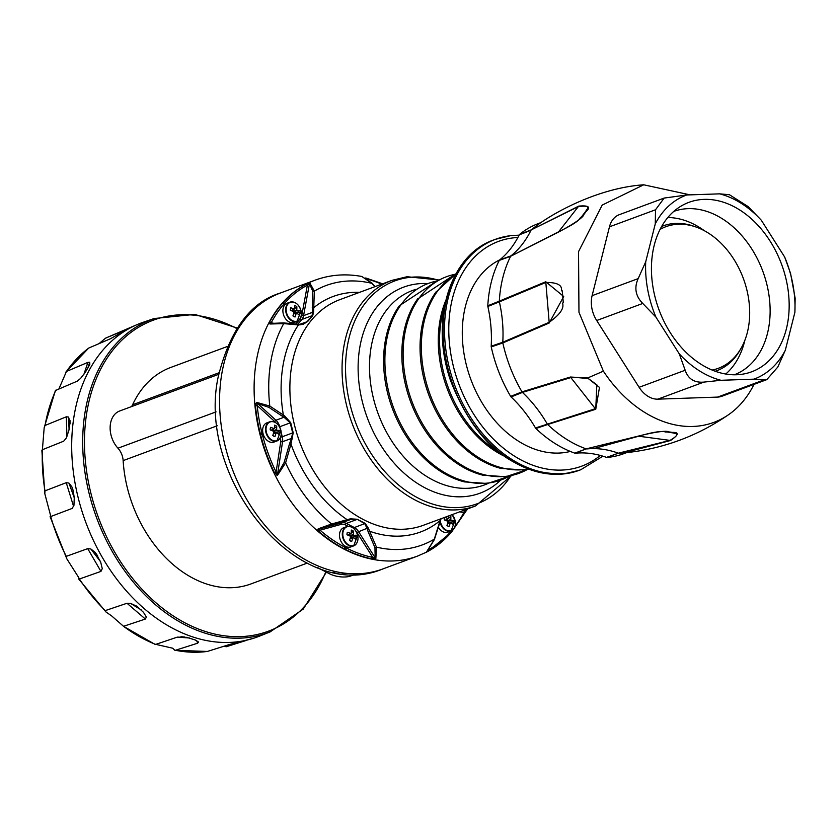 <?xml version="1.0" encoding="UTF-8"?>
<svg xmlns="http://www.w3.org/2000/svg" width="837" height="837" viewBox="0 0 837 837"><rect width="100%" height="100%" fill="white"/><g stroke="black" fill="none" stroke-linecap="round" stroke-linejoin="round"><path stroke-width="1.26" d="M105.535 338.169L106.937 337.552A165.736 119.921 69.7 0 0 105.535 338.169L127.894 328.795L110.515 338.723L88.879 347.993A165.736 119.921 69.7 0 0 66.458 371.45L87.885 362.39L89.747 362.264L89.81 364.513L85.311 372.287L80.572 378.418L77.286 381.138L55.378 390.544L44.183 427.707L42.394 449.731A165.736 119.921 69.7 0 0 44.968 490.869L44.832 493.788L50.576 515.487L50.094 516.701L66.824 558.834L78.479 577.174L79.41 579.005L78.636 578.942L105.901 611.92L111.719 615.969L123.52 626.306L145.376 619.045L146.339 617.005L143.472 612.307L136.797 606.26L130.467 603.331L127.004 603.268L105.263 610.602L105.901 611.92M66.458 371.45L58.946 388.828M69.084 429.517L68.561 417.046L66.311 416.805L45.031 425.468L44.183 427.707M68.561 417.046L70.078 422.622L68.833 430.605L66.269 438.096L63.685 441.183L42.394 449.731M73.614 506.521L66.249 482.677L44.968 490.869M66.249 482.677L68.958 483.095L71.898 486.893L73.07 490.179L74.263 497.712L73.949 505.402L72.097 508.457M72.254 508.383L50.712 516.544A165.736 119.921 69.7 0 0 66.269 556.354L66.824 558.834M87.718 548.633L100.953 571.399L102.271 568.679L100.66 561.983L95.167 552.389L90.846 548.988L87.718 548.633L66.269 556.354M100.953 571.399L79.41 579.005A165.736 119.921 69.7 0 0 105.263 610.602M146.412 617.675L146.339 617.005M189.528 638.003L177.308 637.124L155.305 644.532L123.52 626.306A165.736 119.921 -110.3 0 0 155.201 644.228L172.715 648.215L174.849 650.307L207.262 651.448M177.308 637.124L186.745 637.355L195.283 640.002L198.547 642.021L197.647 643.203L175.425 650.276A165.736 119.921 69.7 0 0 198.223 652.201A165.736 119.921 69.7 0 0 207.45 651.416L207.314 651.458M229.233 642.439A167.39 121.124 -110.3 0 1 166.103 624.559A167.39 121.124 -110.3 0 1 72.652 465.707A167.39 121.124 -110.3 0 1 137.038 324.651A167.39 121.124 -110.3 0 1 143.242 322.255L154.123 318.541A167.097 120.905 69.7 0 0 83.271 457.305A167.097 120.905 69.7 0 0 176.942 620.311A167.097 120.905 69.7 0 0 270.142 631.893L259.47 636.162A167.39 121.124 -110.3 0 1 253.203 638.39A167.39 121.124 -110.3 0 1 229.233 642.439M253.203 638.39L229.934 644.364L207.45 651.416M245.503 640.682L226.136 646.76L224.117 646.185M105.514 338.179L98.996 343.662M216.072 411.867L117.954 448.203A15.359 11.111 -110.3 0 1 123.144 460.612A115.433 83.522 69.7 0 0 250.954 583.933L307.169 563.123M227.005 346.623L170.79 367.433A115.433 83.522 69.7 0 0 132.581 404.763A15.359 11.111 69.7 0 1 131.514 406.604M117.954 448.203A23.038 16.667 -110.3 0 1 119.681 410.988L218.635 374.348M375.855 558.572L375.164 557.787L374.966 547.691L368.165 531.777L369.64 531.213L376.462 547.126L375.855 558.572L372.057 558.928A147.155 106.477 -110.3 0 1 345.168 549.302L344.112 549.177A147.166 106.487 69.7 0 0 399.552 560.445A147.166 106.487 69.7 0 0 417.381 556.155L426.608 552.096L427.519 551.604L426.41 552.158L427.037 551.29M368.165 531.777L367.004 528.314L368.322 528.116L369.64 531.213A125.602 90.877 69.7 0 0 405.234 535.68A125.602 90.877 69.7 0 0 440.095 520.624L434.121 539.698L426.41 552.158M346.131 547.869A1.276 0.691 -62.9 0 1 345.168 549.302L344.97 549.25A1.276 0.711 -65.4 0 0 345.943 547.785L346.131 547.869A145.868 105.546 69.7 0 0 372.789 557.421A1.276 0.806 101.7 0 1 372.057 558.928M277.591 475.175L277.612 473.951L284.109 462.537L289.508 443.798L290.983 444.081L285.605 462.851L277.591 475.175L274.505 472.853A147.155 106.477 -110.3 0 1 260.621 434.926L259.962 434.33A147.166 106.487 69.7 0 0 344.112 549.177L344.97 549.25A12.796 9.259 69.7 0 1 344.08 548.79L343.976 548.685A1.276 0.691 -62.3 0 0 344.959 547.262L345.147 547.367A11.519 8.339 69.7 0 0 345.943 547.785M345.147 547.367A1.276 0.67 -59.9 0 1 344.08 548.79L343.976 548.685A147.155 106.477 -110.3 0 1 318.813 531.485L317.788 529.559L319.326 529.005L318.186 528.838L317.788 529.559M318.186 528.838L331.598 524.004L350.337 518.825L350.232 519.641L341.663 522.811L319.326 529.005A1.276 0.879 -105.5 0 0 318.907 529.434L320.016 530.208A145.868 105.546 69.7 0 0 344.959 547.262M348.15 526.337L345.294 524.872A1.276 0.691 117.2 0 1 346.309 523.418L356.75 519.557L350.232 519.641L331.326 525.207L331.598 524.004A138.325 100.095 -110.3 0 1 285.605 462.851L284.109 462.537M318.813 531.485A1.276 0.544 -49.5 0 0 320.016 530.208L341.224 524.328A1.276 0.879 -105.5 0 1 341.663 522.811A10.243 7.407 69.7 0 1 346.309 523.418L354.333 527.551A1.276 0.691 -62.8 0 0 353.538 528.335M351.707 527.195A10.243 7.407 69.7 0 0 346.549 526.682L343.725 527.728A10.243 7.407 69.7 0 0 339.822 538.222A10.243 7.407 69.7 0 0 350.829 546.927L353.664 545.881A10.243 7.407 69.7 0 0 357.242 542.135M374.767 558.949L374.526 558.101L372.789 557.421L356.928 532.437A8.956 6.487 69.7 0 0 355.903 531.066M375.164 557.787L374.526 558.101L375.164 557.787L358.456 531.474A10.243 7.407 69.7 0 0 354.333 527.551L365.225 523.407L357.137 519.243L350.337 518.825M356.928 532.437L367.004 528.314L364.765 523.68L357.137 519.243M346.644 520.708L346.947 519.536A125.602 90.877 69.7 0 1 290.983 444.081L293.212 432.792L292.678 432.907L290.209 422.873L290.701 422.675L293.212 432.792M289.508 443.798L291.454 438.421L292.437 438.839M280.521 437.217L280.772 441.549A1.276 0.534 -171.3 0 0 282.561 441.716L291.454 438.421L292.678 432.907L282.268 436.757L281.242 432.729M279.516 426.828L290.209 422.873L284.005 417.244L284.747 416.02L290.701 422.675M279.966 427.697L279.725 426.755A10.243 7.407 69.7 0 0 275.928 420.237L284.005 417.244L282.414 416.271L283.356 415.026L284.747 416.02M282.414 416.271L268.855 407.337L269.796 406.06L283.356 415.026A125.602 90.877 69.7 0 1 298.422 324.892L283.691 323.626L270.121 324.003L269.399 323.678L269.577 322.224A147.155 106.477 -110.3 0 1 282.184 303.601L282.236 303.496A1.276 0.806 37.9 0 1 283.827 304.155L283.701 304.312A145.868 105.546 69.7 0 0 271.209 322.768A1.276 0.743 -152.1 0 0 269.577 322.224M270.121 324.003L283.094 322.956L283.691 323.626A138.325 100.095 -110.3 0 0 269.796 406.06L256.854 402.44L257.66 403.57L257.001 404.009L257.66 403.57L268.855 407.337M256.854 402.44L255.944 403.329L257.001 404.009L257.2 405.579A145.868 105.546 69.7 0 0 261.939 432.97L262.002 433.21A11.519 8.339 69.7 0 0 262.263 434.246L262.326 434.487A145.868 105.546 69.7 0 0 276.084 472.078L274.505 472.853M262.002 433.21L260.234 433.388A147.155 106.477 -110.3 0 1 255.452 405.767L255.944 403.329M255.452 405.767L257.2 405.579L274.651 421.503L275.928 420.237L257.66 403.57M276.618 475.05L277.612 473.951A1.276 0.534 8.7 0 1 276.963 474.045L276.084 472.078L280.772 441.549M262.263 434.246L260.527 434.759A12.796 9.259 69.7 0 1 260.234 433.597L260.621 434.926L262.326 434.487M374.83 286.704L371.848 283.335L361.814 276.472C345.566 273.5 330.019 274.724 315.183 280.133A147.166 106.487 69.7 0 0 282.132 303.297L282.99 302.68L282.132 303.297A147.166 106.487 69.7 0 0 259.962 434.33L260.234 433.388L261.939 432.97M274.934 422.308A10.243 7.407 69.7 0 0 269.786 421.796L266.888 422.863A10.243 7.407 69.7 0 0 262.985 433.357A10.243 7.407 69.7 0 0 273.992 442.062L276.89 440.994A10.243 7.407 69.7 0 0 280.468 437.249M280.887 430.417A9.971 7.219 69.7 0 0 271.366 421.639A9.971 7.219 69.7 0 0 266.365 432.154A9.971 7.219 69.7 0 0 275.886 440.932A9.971 7.219 69.7 0 0 280.887 430.417A20.475 2.417 166.8 0 0 277.403 430.448A20.475 10.054 -173.8 0 0 276.921 430.145L273.678 431.421M276.482 432.802L276.022 433.064L276.482 432.802A20.475 7.47 12.8 0 1 278.836 434.382A5.953 4.311 69.7 0 0 279.265 431.85A20.475 10.054 -173.8 0 0 277.403 430.448M273.385 433.545L276.022 433.064A20.475 12.314 120.6 0 1 274.923 436.579L272.988 435.638M271.125 430.26L273.94 428.596A20.475 10.054 6.2 0 0 270.623 427.372A5.953 4.311 69.7 0 0 270.194 429.904A20.475 7.47 12.8 0 1 272.904 430.992A20.475 7.47 12.8 0 1 273.49 431.254L273.793 431.902A20.475 9.73 -65.5 0 1 272.799 435.47A5.953 4.311 69.7 0 0 273.929 436.234A5.953 4.311 69.7 0 0 274.923 436.579M274.536 425.175A20.475 9.73 114.5 0 1 274.39 428.345L276.67 426.284A5.953 4.311 69.7 0 0 274.536 425.175M272.852 430.971L276.618 429.496A20.475 12.314 -59.4 0 0 276.67 426.284M276.618 429.496L276.921 430.145M279.265 431.85L273.689 432.331M273.783 428.868L271.899 430.563M283.701 304.312A1.276 0.816 40.7 0 0 282.184 303.601L282.236 303.496A12.796 9.259 69.7 0 1 282.843 302.806A1.276 0.837 44.4 0 1 284.371 303.538A11.519 8.339 69.7 0 0 283.827 304.155M361.814 276.472L372.026 283.157L375.081 286.61M306.08 284.277L307.388 285.145A145.868 105.546 69.7 0 0 284.496 303.392A1.276 0.827 41.5 0 0 282.99 302.68A147.155 106.477 -110.3 0 1 306.08 284.277L308.759 283.147L309.481 283.67L309.784 282.927L308.759 283.147M295.754 323.992L300.253 318.803A1.276 0.816 -139.1 0 0 301.812 319.493L312.222 315.643L312.766 291.255L314.335 291.13L309.784 282.927L309.481 283.67L309.784 282.927M371.848 283.335L371.848 283.335A138.325 100.095 -110.3 0 0 314.335 291.13L313.603 311.919L312.745 315.591L307.597 321.565L303.245 324.222L299.74 324.892L297.826 324.233L298.422 324.892M440.095 520.624L440.796 518.825M467.276 509.022L465.278 511.825M427.581 551.573A147.155 106.477 -110.3 0 0 450.473 533.274A1.276 0.827 -138.5 0 0 450.526 531.976L450.651 531.84A11.519 8.339 69.7 0 0 451.195 531.223L451.321 531.066A145.868 105.546 69.7 0 0 451.593 530.752M450.693 533.085A1.276 0.837 -135.6 0 0 450.651 531.84M427.78 550.15L427.55 551.583L451.384 532.311A1.276 0.806 -142.1 0 0 451.195 531.223M427.341 551.028L426.661 551.907L427.341 551.028M374.966 547.691L376.462 547.126A138.325 100.095 -110.3 0 0 434.121 539.248M368.322 528.116L365.225 523.407M297.763 324.17L301.812 319.493A10.243 7.407 69.7 0 0 303.559 315.643L313.603 311.919M312.191 307.838L313.729 307.723A125.602 90.877 69.7 0 1 348.443 292.793A125.602 90.877 69.7 0 1 359.575 292.354M309.481 283.67L303.559 315.643A1.276 0.565 10.5 0 1 301.78 315.434L307.388 285.145L308.843 283.753A1.276 0.565 10.5 0 0 309.481 283.67L312.766 291.255M295.084 302.701A10.243 7.407 69.7 0 0 289.926 302.188L287.122 303.224A10.243 7.407 69.7 0 0 283.23 313.718A10.243 7.407 69.7 0 0 294.237 322.423L297.03 321.387A10.243 7.407 69.7 0 0 300.609 317.642M269.399 323.678L271.209 322.768L273.155 323.134M270.832 323.542L270.885 323.553A1.276 0.806 100.7 0 1 270.654 323.417L271.219 323.521M299.531 324.348L303.831 323.563L307.137 321.565L312.745 315.591M299.29 324.337L297.826 324.233M303.831 323.563L299.416 324.285L283.272 322.904L271.418 323.417M283.094 322.956L283.691 323.626M301.027 310.809A9.971 7.219 69.7 0 0 291.517 302.031A9.971 7.219 69.7 0 0 286.505 312.546A9.971 7.219 69.7 0 0 296.026 321.324A9.971 7.219 69.7 0 0 301.027 310.809A20.475 2.417 166.8 0 0 297.543 310.851A20.475 10.054 -173.8 0 0 297.072 310.548L293.829 311.814M296.622 313.195L296.162 313.457L296.622 313.195A20.475 7.47 12.8 0 1 298.976 314.785A5.953 4.311 69.7 0 0 299.405 312.243A20.475 10.054 -173.8 0 0 297.543 310.851M293.525 313.938L296.162 313.457A20.475 12.314 120.6 0 1 295.063 316.972L293.128 316.03M291.266 310.653L294.08 308.999A20.475 10.054 6.2 0 0 290.763 307.765A5.953 4.311 69.7 0 0 290.334 310.307A20.475 7.47 12.8 0 1 293.044 311.385A20.475 7.47 12.8 0 1 293.63 311.646L293.933 312.295A20.475 9.73 -65.5 0 1 292.94 315.873A5.953 4.311 69.7 0 0 294.069 316.627A5.953 4.311 69.7 0 0 295.063 316.972M292.992 311.364L296.758 309.889A20.475 12.314 -59.4 0 0 296.811 306.677A5.953 4.311 69.7 0 0 294.676 305.568A20.475 9.73 114.5 0 1 294.54 308.738M296.758 309.889L297.072 310.548M299.405 312.243L293.839 312.724M294.54 308.707L296.811 306.677M293.923 309.272L292.04 310.966M499.71 259.868A102.376 74.074 69.7 0 0 463.457 350.023A102.376 74.074 69.7 0 0 524.893 444.865A102.376 74.074 69.7 0 0 563.458 452.702A102.376 74.074 69.7 0 0 570.321 451.436M487.793 305.777A2.051 1.486 69.7 0 0 487.856 306.468A115.182 83.334 -110.3 0 1 491.193 346.204L502.775 342.239L549.177 322.297L545.829 282.456L499.375 301.843L499.312 301.142L487.793 305.777A122.736 88.806 -110.3 0 1 499.239 260.422A2.051 1.486 69.7 0 1 499.584 259.983A115.182 83.334 -110.3 0 0 519.275 234.831A2.051 1.486 69.7 0 1 519.62 234.391A122.736 88.806 -110.3 0 1 538.515 223.5L541.393 222.422M491.193 346.204A2.051 1.486 69.7 0 0 491.246 346.905L502.828 342.94L502.775 342.239A115.182 83.334 69.7 0 0 499.375 301.843L487.856 306.468M510.654 396.382A2.051 1.486 69.7 0 0 511.083 396.926A115.182 83.334 -110.3 0 1 535.492 427.969L595.327 408.707L570.844 377.571L522.445 392.417L522.006 391.862L510.654 396.382A122.736 88.806 -110.3 0 1 491.246 346.905M535.492 427.969A2.051 1.486 69.7 0 0 535.921 428.523L547.691 424.526L547.262 423.972A115.182 83.334 69.7 0 0 522.445 392.417L511.083 396.926M574.789 453.141A2.051 1.486 69.7 0 0 575.333 453.215A115.182 83.334 -110.3 0 1 606.522 457.389L618.386 453.183L670.018 440.398L638.746 436.213L594.804 448.287L586.13 448.873L574.789 453.141A122.736 88.806 -110.3 0 1 535.921 428.523M606.522 457.389A2.051 1.486 69.7 0 0 607.076 457.462L618.386 453.183A115.182 83.334 69.7 0 0 591.225 448.642M626.631 452.629L623.743 453.696A122.736 88.806 -110.3 0 1 607.076 457.462M519.62 234.391L531.338 229.84A122.851 88.889 -110.3 0 1 532.949 228.564C550.139 214.272 597.179 187.959 643.726 184.799L690.086 194.864M531.338 229.84L578.702 206.122C588.693 205.232 591.121 207.084 585.994 211.677L584.665 213.445C581.694 213.309 592.303 214.094 558.248 232.226L510.622 256.289L558.603 231.797L578.357 206.582L531.338 229.84M643.726 184.799L602.18 205.096L578.534 251.644L578.963 312.274L603.362 371.126A318.939 67.515 -33.4 0 1 602.577 371.482A318.939 67.515 146.6 0 1 587.553 377.989L570.405 377.027L522.006 391.862A122.851 88.889 -110.3 0 1 502.828 342.94L549.229 322.998L563.709 296.497L545.766 281.755L499.312 301.142A122.851 88.889 -110.3 0 1 510.622 256.289L499.239 260.422M603.362 371.126A124.65 90.187 69.7 0 0 728.786 414.545A124.65 90.187 69.7 0 0 754.022 384.361M595.756 409.262L596.823 384.779L587.553 377.989L599.48 387.395L595.756 409.262L547.691 424.526A122.851 88.889 -110.3 0 0 586.13 448.873L638.192 436.14C674.455 427.069 668.637 433.953 670.28 432.091L672.435 432.415C679.341 432.164 678.723 434.853 670.573 440.482L623.994 452.89L618.386 453.183M575.333 453.215L586.13 448.873M670.573 440.482L670.018 440.398C683.557 432.342 672.247 433.838 674.235 433.106L666.242 431.85C665.75 433.325 666.409 428.094 638.746 436.213L638.192 436.14M587.522 378.439L570.405 377.027M549.229 322.998L549.177 322.297C568.888 308.246 560.79 303.276 563.301 302.628L562.255 290.857C559.681 291.967 566.931 282.299 545.829 282.456L545.766 281.755M499.584 259.983L510.978 255.85A115.182 83.334 69.7 0 0 530.993 230.29M519.275 234.831L531.003 230.28M558.248 232.226L558.603 231.797C584.728 219.127 578.555 217.714 581.296 217.097L586.57 210.275C583.766 211.322 595.421 204.531 578.357 206.582L578.702 206.122M655.528 209.773L609.462 226.827L592.104 295.67A25.591 18.519 69.7 0 0 596.697 320.508L639.112 387.301A25.591 18.519 69.7 0 0 657.83 399.155L717.602 397.094A25.591 18.519 69.7 0 0 721.902 396.257L766.776 379.642L753.875 379.161L720.96 380.291A98.023 70.925 -110.3 0 1 679.288 353.894L655.926 317.108A98.023 70.925 -110.3 0 1 645.714 261.803L655.266 223.897L655.528 209.773L664.17 198.066L686.727 194.979L719.642 193.849L729.425 194.728L748.142 206.593L761.314 220.246A98.023 70.925 69.7 0 0 719.642 193.849M609.462 226.827A25.591 18.519 -110.3 0 1 619.296 214.68L664.17 198.066M655.926 317.108L642.764 303.454C635.545 296.141 634.017 287.855 638.171 278.616L645.714 261.803M766.776 379.642L777.793 367.056L785.326 350.243L794.888 312.337L795.15 298.213L790.557 273.375L784.667 257.022L761.314 220.246M679.288 353.894L685.179 370.247C688.14 378.952 694.375 382.907 703.896 382.101L720.96 380.291M794.888 312.337A98.023 70.925 69.7 0 0 784.667 257.022M785.326 350.243A98.023 70.925 -110.3 0 1 753.875 379.161M686.727 194.979A98.023 70.925 69.7 0 0 655.266 223.897M734.917 374.788A90.354 65.37 -110.3 0 1 658.886 309.491A90.354 65.37 -110.3 0 1 674.612 210.694A90.354 65.37 -110.3 0 1 705.685 199.352A90.354 65.37 -110.3 0 1 787.554 286.547A90.354 65.37 -110.3 0 1 735.357 374.777A90.354 65.37 -110.3 0 1 734.917 374.788M704.315 230.698L703.99 230.457A86.514 62.597 69.7 0 0 667.821 217.526M725.763 374.024A86.514 62.597 69.7 0 0 727.887 372.067A86.514 62.597 -110.3 0 0 744.553 341.58A86.514 62.597 -110.3 0 0 744.784 340.649L744.878 340.261M712.13 370.048A75.508 54.635 69.7 0 0 732.804 359.073A75.508 54.635 69.7 0 0 733.861 358.006A75.508 54.635 69.7 0 0 743.371 278.522A75.508 54.635 69.7 0 0 684.394 224.41A75.508 54.635 69.7 0 0 660.058 229.422M464.922 511.763A1.276 0.806 -79.3 0 1 465.466 511.24L463.824 512.61A1.276 0.743 27.9 0 1 464.127 513.51L464.127 513.51A1.276 0.743 27.9 0 1 463.886 513.73M451.415 532.259A1.276 0.816 -139.3 0 0 451.457 532.206A1.276 0.816 -139.3 0 0 451.467 532.206A1.276 0.816 -139.3 0 0 451.321 531.066M451.133 532.489A1.276 0.806 -142.1 0 0 451.384 532.311L465.968 511.166M438.368 527.205A10.243 7.407 69.7 0 0 447.9 532.154L451.059 530.982A10.243 7.407 69.7 0 0 454.627 527.237M426.839 551.761L434.382 539.583L440.325 520.959A9.971 7.219 69.7 0 0 440.524 522.142A9.971 7.219 69.7 0 0 450.044 530.92A9.971 7.219 69.7 0 0 455.056 520.405A9.971 7.219 69.7 0 0 452.116 514.64L455.077 520.415A20.475 2.417 166.8 0 0 451.572 520.436A20.475 10.054 -173.8 0 0 451.091 520.143L447.847 521.409M450.641 522.79L450.18 523.052L450.641 522.79A20.475 7.47 12.8 0 1 453.005 524.38A5.953 4.311 69.7 0 0 453.434 521.838A20.475 10.054 -173.8 0 0 451.572 520.436M447.544 523.533L450.18 523.052A20.475 12.314 120.6 0 1 449.092 526.567L447.157 525.626M445.294 520.248L448.098 518.595A20.475 10.054 6.2 0 0 444.792 517.36A5.953 4.311 69.7 0 0 444.363 519.903A20.475 7.47 12.8 0 1 447.063 520.98A20.475 7.47 12.8 0 1 447.649 521.242L447.952 521.89A20.475 9.73 -65.5 0 1 446.958 525.469A5.953 4.311 69.7 0 0 448.098 526.222A5.953 4.311 69.7 0 0 449.092 526.567M448.705 515.906A20.475 9.73 114.5 0 1 448.559 518.333L450.829 516.272A5.953 4.311 69.7 0 0 449.72 515.529M447.021 520.959L450.787 519.484A20.475 12.314 -59.4 0 0 450.829 516.272M450.787 519.484L451.091 520.143M453.434 521.838L447.858 522.319M447.941 518.867L446.069 520.562M357.681 535.314L353.664 545.881A10.243 7.407 69.7 0 1 342.657 537.176A10.243 7.407 69.7 0 1 346.549 526.682C351.728 525.699 355.432 528.586 357.681 535.314A9.971 7.219 69.7 0 0 348.14 526.525A9.971 7.219 69.7 0 0 343.139 537.04A9.971 7.219 69.7 0 0 352.649 545.818A9.971 7.219 69.7 0 0 357.661 535.303A20.475 2.417 166.8 0 0 354.177 535.335A20.475 10.054 -173.8 0 0 353.695 535.031L350.452 536.308M353.245 537.689L352.785 537.95L353.245 537.689A20.475 7.47 12.8 0 1 355.61 539.269A5.953 4.311 69.7 0 0 356.039 536.737A20.475 10.054 -173.8 0 0 354.177 535.335M350.148 538.432L352.785 537.95A20.475 12.314 120.6 0 1 351.697 541.466L349.761 540.524M347.899 535.146L350.703 533.483A20.475 10.054 6.2 0 0 347.397 532.259A5.953 4.311 69.7 0 0 346.968 534.791A20.475 7.47 12.8 0 1 349.667 535.879A20.475 7.47 12.8 0 1 350.253 536.14L350.557 536.789A20.475 9.73 -65.5 0 1 349.563 540.367A5.953 4.311 69.7 0 0 350.703 541.12A5.953 4.311 69.7 0 0 351.697 541.466M351.31 530.062A20.475 9.73 114.5 0 1 351.163 533.232L353.434 531.171A5.953 4.311 69.7 0 0 351.31 530.062M349.625 535.858L353.392 534.383A20.475 12.314 -59.4 0 0 353.434 531.171M353.392 534.383L353.695 535.031M356.039 536.737L350.462 537.218M350.546 533.755L348.673 535.45M317.819 567.716L329.359 573.701A15.359 6.602 9.6 0 0 350.776 575.961L354.082 574.737A15.359 6.602 -170.4 0 0 355.233 574.234M333.524 572.267A9.113 3.913 -170.4 0 0 344.771 573.92M87.885 362.39L83.93 374.233M87.508 368.939L89.747 362.264M55.891 390.115A165.736 119.921 69.7 0 0 45.031 425.468M100.576 561.753L90.846 548.988M97.856 556.155L95.167 552.389M74.273 497.837L68.958 483.095M73.384 491.486L71.898 486.893M66.311 416.805L66.939 436.642M70.026 423.679L70.005 420.436M127.004 603.268L145.376 619.045M141.223 609.911L130.467 603.331M137.247 606.563L135.793 605.622M196.653 640.64L197.647 643.203M184.81 637.03L180.949 636.727M127.234 328.868L126.408 329.621M325.802 571.859A165.82 119.984 -110.3 0 1 178.009 618.909A165.82 119.984 -110.3 0 1 87.937 406.269A165.82 119.984 -110.3 0 1 236.745 328.522M218.938 372.789L132.581 404.763M217.233 425.771L123.144 460.612M280.625 292.929A147.166 106.487 69.7 0 0 221.763 373.972A147.166 106.487 -110.3 0 0 263.99 524.203A147.166 106.487 -110.3 0 0 382.823 568.951C298.213 604.534 196.549 479.224 218.091 377.361C229.683 330.165 250.525 302.021 280.625 292.929L315.183 280.133M331.326 525.207L319.326 529.005M345.294 524.872A8.956 6.487 69.7 0 0 341.224 524.328M275.771 422.706A8.956 6.487 69.7 0 0 274.651 421.503M277.612 473.951L282.561 441.716A10.243 7.407 69.7 0 0 282.268 436.757L280.562 437.207M265.884 432.29A10.243 7.407 69.7 0 0 276.89 440.994L280.918 430.427C278.669 423.7 274.954 420.812 269.786 421.796A10.243 7.407 69.7 0 0 265.884 432.29M273.427 433.357L276.105 432.865M475.5 505.977L423.334 525.301A120.298 87.048 -110.3 0 1 408.759 528.806A120.298 87.048 69.7 0 1 296.654 432.917A120.298 87.048 69.7 0 1 339.791 299.677L391.967 280.353A120.298 87.048 69.7 0 0 348.83 413.604A120.298 87.048 69.7 0 0 460.936 509.482A120.298 87.048 69.7 0 0 475.5 505.977L511.25 475.834M381.735 284.151A145.868 105.546 69.7 0 0 367.861 279.307M429.35 549.292A145.868 105.546 69.7 0 0 450.526 531.976M300.253 318.803L301.78 315.434M307.597 321.565L299.751 324.296M286.024 312.682A10.243 7.407 69.7 0 0 297.03 321.387L301.058 310.82C298.809 304.093 295.095 301.215 289.926 302.188A10.243 7.407 69.7 0 0 286.024 312.682M293.578 313.749L296.246 313.268M510.821 475.929A118.791 85.96 -110.3 0 1 462.934 507.17A118.791 85.96 -110.3 0 1 349.604 402.66A118.791 85.96 -110.3 0 1 409.22 277.434A118.791 85.96 -110.3 0 1 438.337 280.165M427.404 283.565A109.877 79.505 69.7 0 0 417.014 283.921A109.877 79.505 69.7 0 0 377.738 305.934A109.877 79.505 69.7 0 0 372.099 429.266A109.877 79.505 69.7 0 0 466.69 496.404A109.877 79.505 69.7 0 0 500.306 480.469M488.076 483.441A103.662 75.006 -110.3 0 1 471.932 487.94A103.662 75.006 -110.3 0 1 382.687 424.589A103.662 75.006 -110.3 0 1 388.012 308.246A103.662 75.006 -110.3 0 1 416.188 289.278M436.788 281.054A104.782 75.811 69.7 0 0 389.174 393.683A104.782 75.811 69.7 0 0 488.431 483.001A104.782 75.811 69.7 0 0 509.063 476.263M437.06 280.897L399.28 305.819A104.782 75.811 69.7 0 0 392.354 408.487A104.782 75.811 69.7 0 0 464.483 481.892L487.563 483.504L509.377 476.211M417.768 298.704L417.506 299.071A104.782 75.811 69.7 0 0 410.58 401.739A104.782 75.811 69.7 0 0 482.708 475.144L505.789 476.755L527.592 469.463M455.014 274.306A104.782 75.811 69.7 0 0 407.399 386.935A104.782 75.811 69.7 0 0 506.657 476.253A104.782 75.811 69.7 0 0 527.289 469.515M435.993 291.956L435.732 292.322A104.782 75.811 69.7 0 0 428.806 394.991A104.782 75.811 69.7 0 0 500.924 468.396L524.014 470.007L528.314 469.327M455.6 274.358A104.782 75.811 69.7 0 0 429.433 392.689A104.782 75.811 69.7 0 0 524.883 469.505A104.782 75.811 69.7 0 0 527.697 469.097M445.619 300.86A104.782 75.811 69.7 0 0 502.87 455.474M444.185 307.974A104.782 75.811 69.7 0 0 497.147 451.017M494.029 239.842C449.521 254.846 429.684 321.105 450.599 380.73C475.29 443.516 513.133 474.579 564.128 473.92L579.34 470.268A122.851 88.9 -110.3 0 1 564.462 473.847A122.851 88.9 -110.3 0 1 449.971 375.918A122.851 88.9 -110.3 0 1 494.029 239.842L495.473 239.309A122.851 88.9 69.7 0 0 451.415 375.384A122.851 88.9 69.7 0 0 565.906 473.313A122.851 88.9 69.7 0 0 580.784 469.724L602.902 456.186M510.35 235.72A122.851 88.9 69.7 0 0 495.473 239.309L510.685 235.647L519.118 235.155M600.296 455.433A119.837 86.713 -110.3 0 1 567.204 469.651A119.837 86.713 -110.3 0 1 452.88 364.231A119.837 86.713 -110.3 0 1 513.018 237.907A119.837 86.713 -110.3 0 1 517.894 237.509M638.171 278.616L592.104 295.67M763.668 380.04L717.602 397.094M703.896 382.101L657.83 399.155M685.179 370.247L639.112 387.301M642.764 303.454L596.697 320.508M734.29 374.777A87.111 63.037 -110.3 0 0 767.435 333.555A87.111 63.037 -110.3 0 0 751.814 249.007A87.111 63.037 -110.3 0 0 689.636 208.622A87.111 63.037 69.7 0 0 673.795 211.395M715.248 371.251A77.224 55.88 69.7 0 0 731.475 361.312A77.224 55.88 69.7 0 0 740.515 349.238M695.149 226.722A77.224 55.88 69.7 0 0 661.638 226.471M462.704 510.716L465.466 511.24L465.989 509.503M454.951 526.578A145.868 105.546 69.7 0 0 463.824 512.61L459.701 511.836M439.99 522.037A10.243 7.407 69.7 0 0 440.053 522.278A10.243 7.407 69.7 0 0 451.059 530.982L455.077 520.415M447.596 523.345L450.275 522.863M350.201 538.243L352.879 537.762M106.937 337.552L137.038 324.651M44.832 493.788L41.85 450.139M65.652 372.319L88.638 348.129M270.142 631.893L303.245 609.085L326.367 572.152M154.123 318.541L194.801 314.377L237.091 327.999M417.381 556.155L382.823 568.951M274.243 428.596L271.314 430.333M276.283 432.76L273.448 433.284M365.769 277.957L382.635 283.816M467.684 508.875L465.968 511.177M426.598 552.096L427.55 551.583M296.424 313.164L293.599 313.676M294.383 308.989L291.454 310.726M438.724 279.956L407.085 276.723L391.967 280.353M455.276 274.149L417.506 299.071M455.914 273.783L435.732 292.322M579.34 470.268L580.784 469.724M728.786 414.545C697.158 436.37 662.234 449.155 623.994 452.89M623.806 452.911L618.888 453.267M586.611 448.946L594.804 448.287M441.099 518.72L440.325 520.959M448.412 518.584L445.472 520.321M450.442 522.748L447.617 523.271M353.047 537.647L350.222 538.17M351.017 533.483L348.077 535.22"/></g></svg>
